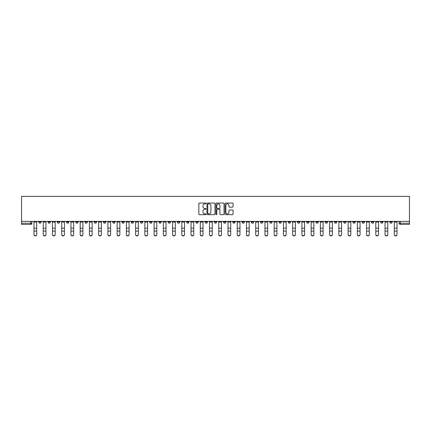 <?xml version="1.0" encoding="UTF-8"?>
<svg xmlns="http://www.w3.org/2000/svg" width="431" height="431" viewBox="0 0 431 431"><rect width="100%" height="100%" fill="white"/><g stroke="black" fill="none" stroke-linecap="round" stroke-linejoin="round"><path stroke-width="0.65" d="M206.023 203.459A0.409 0.409 0 0 0 205.619 203.055L199.44 203.055A0.582 0.582 0 0 0 198.858 203.637L198.858 214.099A0.582 0.582 0 0 0 199.44 214.681L205.619 214.681A0.409 0.409 0 0 0 206.023 214.272A0.409 0.409 0 0 0 205.619 213.868L204.817 213.868A1.859 1.859 0 0 1 202.958 212.004L202.958 211.131A1.859 1.859 0 0 1 204.817 209.272L205.619 209.272A0.409 0.409 0 0 0 206.023 208.868A0.409 0.409 0 0 0 205.619 208.459L204.817 208.459A1.859 1.859 0 0 1 202.958 206.6L202.958 205.727A1.859 1.859 0 0 1 204.817 203.868L205.619 203.868A0.409 0.409 0 0 0 206.023 203.459M343.652 221.362L343.652 222.013L346.023 222.013A1.185 1.185 0 0 1 344.838 223.199A1.185 1.185 0 0 1 343.652 222.013L343.652 221.362M288.226 221.362L288.226 222.013L290.591 222.013A1.185 1.185 0 0 1 289.406 223.199A1.185 1.185 0 0 1 288.226 222.013L288.226 221.362M278.986 221.362L278.986 222.013L281.357 222.013A1.185 1.185 0 0 1 280.172 223.199A1.185 1.185 0 0 1 278.986 222.013L278.986 221.362M223.554 221.362L223.554 222.013L225.925 222.013A1.185 1.185 0 0 1 224.74 223.199A1.185 1.185 0 0 1 223.554 222.013L223.554 221.362M214.315 221.362L214.315 222.013L216.685 222.013A1.185 1.185 0 0 1 215.5 223.199A1.185 1.185 0 0 1 214.315 222.013L214.315 221.362M205.075 221.362L205.075 222.013L207.446 222.013A1.185 1.185 0 0 1 206.26 223.199A1.185 1.185 0 0 1 205.075 222.013L205.075 221.362M186.601 221.362L186.601 222.013L188.967 222.013A1.185 1.185 0 0 1 187.787 223.199A1.185 1.185 0 0 1 186.601 222.013L186.601 221.362M168.122 222.013L168.122 221.362L168.122 222.013A1.185 1.185 0 0 0 169.308 223.199A1.185 1.185 0 0 1 168.122 222.013L170.493 222.013A1.185 1.185 0 0 1 169.308 223.199A1.185 1.185 0 0 0 170.493 222.013L170.493 221.362L170.493 222.013M158.883 222.013L158.883 221.362L158.883 222.013A1.185 1.185 0 0 0 160.068 223.199A1.185 1.185 0 0 1 158.883 222.013L161.253 222.013A1.185 1.185 0 0 1 160.068 223.199M149.643 222.013L149.643 221.362L149.643 222.013A1.185 1.185 0 0 0 150.828 223.199A1.185 1.185 0 0 1 149.643 222.013L152.014 222.013A1.185 1.185 0 0 1 150.828 223.199A1.185 1.185 0 0 0 152.014 222.013L152.014 221.362L152.014 222.013M140.409 221.362L140.409 222.013L142.774 222.013A1.185 1.185 0 0 1 141.594 223.199A1.185 1.185 0 0 1 140.409 222.013L140.409 221.362M131.169 221.362L131.169 222.013L133.54 222.013A1.185 1.185 0 0 1 132.355 223.199A1.185 1.185 0 0 1 131.169 222.013L131.169 221.362M121.93 221.362L121.93 222.013L124.3 222.013A1.185 1.185 0 0 1 123.115 223.199A1.185 1.185 0 0 1 121.93 222.013L121.93 221.362M112.69 222.013L112.69 221.362L112.69 222.013A1.185 1.185 0 0 0 113.876 223.199A1.185 1.185 0 0 1 112.69 222.013L115.061 222.013A1.185 1.185 0 0 1 113.876 223.199M94.217 222.013L94.217 221.362L94.217 222.013A1.185 1.185 0 0 0 95.396 223.199A1.185 1.185 0 0 1 94.217 222.013L96.582 222.013A1.185 1.185 0 0 1 95.396 223.199A1.185 1.185 0 0 0 96.582 222.013L96.582 221.362L96.582 222.013M84.977 222.013L84.977 221.362L84.977 222.013A1.185 1.185 0 0 0 86.162 223.199A1.185 1.185 0 0 1 84.977 222.013L87.348 222.013A1.185 1.185 0 0 1 86.162 223.199A1.185 1.185 0 0 0 87.348 222.013L87.348 221.362L87.348 222.013M75.737 222.013L75.737 221.362L75.737 222.013A1.185 1.185 0 0 0 76.923 223.199A1.185 1.185 0 0 1 75.737 222.013L78.108 222.013A1.185 1.185 0 0 1 76.923 223.199A1.185 1.185 0 0 0 78.108 222.013L78.108 221.362L78.108 222.013M66.498 222.013L66.498 221.362L66.498 222.013A1.185 1.185 0 0 0 67.683 223.199A1.185 1.185 0 0 1 66.498 222.013L68.868 222.013A1.185 1.185 0 0 1 67.683 223.199M57.258 222.013L57.258 221.362L57.258 222.013A1.185 1.185 0 0 0 58.444 223.199A1.185 1.185 0 0 1 57.258 222.013L59.629 222.013A1.185 1.185 0 0 1 58.444 223.199A1.185 1.185 0 0 0 59.629 222.013L59.629 221.362L59.629 222.013M48.024 222.013L48.024 221.362L48.024 222.013A1.185 1.185 0 0 0 49.204 223.199A1.185 1.185 0 0 1 48.024 222.013L50.389 222.013A1.185 1.185 0 0 1 49.204 223.199A1.185 1.185 0 0 0 50.389 222.013L50.389 221.362L50.389 222.013M232.487 207.149A0.582 0.582 0 0 0 233.069 206.568L233.069 203.637A0.582 0.582 0 0 0 232.487 203.055L225.628 203.055A0.582 0.582 0 0 0 225.047 203.637L225.047 214.099A0.582 0.582 0 0 0 225.628 214.681L232.487 214.681A0.582 0.582 0 0 0 233.069 214.099L233.069 210.554A0.582 0.582 0 0 0 232.487 209.972L229.551 209.972A0.582 0.582 0 0 0 228.974 210.554L228.974 212.311A1.557 1.557 0 0 1 227.417 213.868A1.557 1.557 0 0 1 225.86 212.311L225.86 205.42A1.557 1.557 0 0 1 227.417 203.868A1.557 1.557 0 0 1 228.974 205.42L228.974 206.568A0.582 0.582 0 0 0 229.551 207.149L232.487 207.149M409.45 221.362L21.55 221.362L21.55 196.369L409.45 196.369L409.45 224.384L400.27 224.384A1.185 1.185 0 0 1 399.084 223.199L409.45 223.199M214.994 203.637A0.582 0.582 0 0 0 214.412 203.055L207.553 203.055A0.582 0.582 0 0 0 206.972 203.637L206.972 214.099A0.582 0.582 0 0 0 207.553 214.681L214.412 214.681A0.582 0.582 0 0 0 214.994 214.099L214.994 203.637M216.588 203.055L223.447 203.055A0.582 0.582 0 0 1 224.028 203.637L224.028 214.099A0.582 0.582 0 0 1 223.447 214.681L220.516 214.681A0.582 0.582 0 0 1 219.934 214.099L219.934 209.854A0.582 0.582 0 0 0 219.352 209.272L217.402 209.272A0.582 0.582 0 0 0 216.82 209.854L216.82 214.272A0.409 0.409 0 0 1 216.416 214.681A0.409 0.409 0 0 1 216.006 214.272L216.006 203.637A0.582 0.582 0 0 1 216.588 203.055M399.084 221.362L399.084 223.199A1.185 1.185 0 0 0 400.27 224.384L400.27 221.362M31.916 221.362L31.916 223.199A1.185 1.185 0 0 1 30.73 224.384L21.55 224.384L21.55 223.199L31.916 223.199M21.55 221.362L21.55 223.199M392.215 222.013L392.215 221.362L392.215 222.013A1.185 1.185 0 0 1 391.03 223.199A1.185 1.185 0 0 1 389.85 222.013L392.215 222.013A1.185 1.185 0 0 1 391.03 223.199M389.85 221.362L389.85 222.013M382.976 221.362L382.976 222.013A1.185 1.185 0 0 1 381.796 223.199A1.185 1.185 0 0 1 380.611 222.013A1.185 1.185 0 0 0 381.796 223.199M380.611 221.362L380.611 222.013L382.976 222.013M373.742 221.362L373.742 222.013A1.185 1.185 0 0 1 372.556 223.199A1.185 1.185 0 0 1 371.371 222.013L373.742 222.013A1.185 1.185 0 0 1 372.556 223.199M371.371 221.362L371.371 222.013M364.502 221.362L364.502 222.013A1.185 1.185 0 0 1 363.317 223.199A1.185 1.185 0 0 1 362.132 222.013A1.185 1.185 0 0 0 363.317 223.199M362.132 221.362L362.132 222.013L364.502 222.013M355.263 221.362L355.263 222.013A1.185 1.185 0 0 1 354.077 223.199A1.185 1.185 0 0 1 352.892 222.013L355.263 222.013M352.892 221.362L352.892 222.013M346.023 221.362L346.023 222.013A1.185 1.185 0 0 1 344.838 223.199M336.783 221.362L336.783 222.013A1.185 1.185 0 0 1 335.604 223.199A1.185 1.185 0 0 1 334.418 222.013L336.783 222.013M334.418 221.362L334.418 222.013M327.549 221.362L327.549 222.013A1.185 1.185 0 0 1 326.364 223.199A1.185 1.185 0 0 1 325.179 222.013L327.549 222.013M325.179 221.362L325.179 222.013M318.31 221.362L318.31 222.013A1.185 1.185 0 0 1 317.124 223.199A1.185 1.185 0 0 1 315.939 222.013A1.185 1.185 0 0 0 317.124 223.199M315.939 221.362L315.939 222.013L318.31 222.013M309.07 221.362L309.07 222.013A1.185 1.185 0 0 1 307.885 223.199A1.185 1.185 0 0 1 306.7 222.013L309.07 222.013M306.7 221.362L306.7 222.013M299.831 221.362L299.831 222.013A1.185 1.185 0 0 1 298.645 223.199A1.185 1.185 0 0 1 297.46 222.013L299.831 222.013M297.46 221.362L297.46 222.013M290.591 221.362L290.591 222.013M281.357 221.362L281.357 222.013L281.357 221.362M272.117 221.362L272.117 222.013A1.185 1.185 0 0 1 270.932 223.199A1.185 1.185 0 0 1 269.747 222.013L272.117 222.013M269.747 221.362L269.747 222.013M262.878 221.362L262.878 222.013A1.185 1.185 0 0 1 261.692 223.199A1.185 1.185 0 0 1 260.507 222.013L262.878 222.013M260.507 221.362L260.507 222.013M253.638 221.362L253.638 222.013A1.185 1.185 0 0 1 252.453 223.199A1.185 1.185 0 0 1 251.268 222.013L253.638 222.013M251.268 221.362L251.268 222.013M244.399 221.362L244.399 222.013A1.185 1.185 0 0 1 243.213 223.199A1.185 1.185 0 0 1 242.033 222.013L244.399 222.013M242.033 221.362L242.033 222.013M235.159 221.362L235.159 222.013A1.185 1.185 0 0 1 233.979 223.199A1.185 1.185 0 0 1 232.794 222.013L235.159 222.013M232.794 221.362L232.794 222.013M225.925 221.362L225.925 222.013A1.185 1.185 0 0 1 224.74 223.199M216.685 221.362L216.685 222.013M207.446 222.013L207.446 221.362L207.446 222.013A1.185 1.185 0 0 1 206.26 223.199M198.206 221.362L198.206 222.013A1.185 1.185 0 0 1 197.021 223.199A1.185 1.185 0 0 1 195.841 222.013A1.185 1.185 0 0 0 197.021 223.199A1.185 1.185 0 0 0 198.206 222.013L195.841 222.013L195.841 221.362M188.967 222.013L188.967 221.362L188.967 222.013A1.185 1.185 0 0 1 187.787 223.199M179.732 221.362L179.732 222.013A1.185 1.185 0 0 1 178.547 223.199A1.185 1.185 0 0 1 177.362 222.013A1.185 1.185 0 0 0 178.547 223.199M177.362 221.362L177.362 222.013L179.732 222.013M161.253 221.362L161.253 222.013L161.253 221.362M142.774 222.013L142.774 221.362L142.774 222.013A1.185 1.185 0 0 1 141.594 223.199M133.54 222.013L133.54 221.362L133.54 222.013A1.185 1.185 0 0 1 132.355 223.199M124.3 222.013L124.3 221.362L124.3 222.013A1.185 1.185 0 0 1 123.115 223.199M115.061 221.362L115.061 222.013L115.061 221.362M105.821 222.013L105.821 221.362L105.821 222.013A1.185 1.185 0 0 1 104.636 223.199A1.185 1.185 0 0 1 103.451 222.013L105.821 222.013A1.185 1.185 0 0 1 104.636 223.199M103.451 221.362L103.451 222.013M68.868 221.362L68.868 222.013L68.868 221.362M41.15 222.013L41.15 221.362L41.15 222.013A1.185 1.185 0 0 1 39.97 223.199A1.185 1.185 0 0 1 38.785 222.013L41.15 222.013A1.185 1.185 0 0 1 39.97 223.199M38.785 221.362L38.785 222.013M208.189 203.868A0.409 0.409 0 0 0 207.785 204.272L207.785 213.458A0.409 0.409 0 0 0 208.189 213.868L209.035 213.868A1.859 1.859 0 0 0 210.894 212.004L210.894 205.727A1.859 1.859 0 0 0 209.035 203.868L208.189 203.868M219.934 205.452A1.557 1.557 0 0 0 218.377 203.895A1.557 1.557 0 0 0 216.82 205.452L216.82 207.877A0.582 0.582 0 0 0 217.402 208.459L219.352 208.459A0.582 0.582 0 0 0 219.934 207.877L219.934 205.452M33.984 234.631L33.984 234.399A1.363 1.298 0 0 0 35.347 235.703A1.363 1.298 0 0 0 36.71 234.399L36.71 234.631A1.363 1.298 180 0 1 35.347 235.929A1.363 1.298 180 0 1 33.984 234.631L33.984 231.328M33.984 221.362L33.984 234.399M36.71 221.362L36.71 234.399M43.224 234.631L43.224 234.399A1.363 1.298 0 0 0 44.587 235.703A1.363 1.298 0 0 0 45.95 234.399L45.95 234.631A1.363 1.298 180 0 1 44.587 235.929A1.363 1.298 180 0 1 43.224 234.631L43.224 231.328M52.463 234.631L52.463 234.399A1.363 1.298 0 0 0 53.827 235.703A1.363 1.298 0 0 0 55.19 234.399L55.19 234.631A1.363 1.298 180 0 1 53.827 235.929A1.363 1.298 180 0 1 52.463 234.631L52.463 231.328M61.703 234.631L61.703 234.399A1.363 1.298 0 0 0 63.066 235.703A1.363 1.298 0 0 0 64.424 234.399L64.424 234.631A1.363 1.298 180 0 1 63.066 235.929A1.363 1.298 180 0 1 61.703 234.631L61.703 231.328M43.224 221.362L43.224 234.399M45.95 221.362L45.95 234.399M52.463 221.362L52.463 234.399M55.19 221.362L55.19 234.399M61.703 221.362L61.703 234.399M64.424 221.362L64.424 234.399M70.943 234.631L70.943 234.399A1.363 1.298 0 0 0 72.3 235.703A1.363 1.298 0 0 0 73.663 234.399L73.663 234.631A1.363 1.298 180 0 1 72.3 235.929A1.363 1.298 180 0 1 70.943 234.631L70.943 231.328M80.177 234.631L80.177 234.399A1.363 1.298 0 0 0 81.54 235.703A1.363 1.298 0 0 0 82.903 234.399L82.903 234.631A1.363 1.298 180 0 1 81.54 235.929A1.363 1.298 180 0 1 80.177 234.631L80.177 231.328M70.943 221.362L70.943 234.399M73.663 221.362L73.663 234.399M80.177 221.362L80.177 234.399M82.903 221.362L82.903 234.399M89.416 234.631L89.416 234.399A1.363 1.298 0 0 0 90.779 235.703A1.363 1.298 0 0 0 92.142 234.399L92.142 234.631A1.363 1.298 180 0 1 90.779 235.929A1.363 1.298 180 0 1 89.416 234.631L89.416 231.328M89.416 221.362L89.416 234.399M92.142 221.362L92.142 234.399M98.656 234.631L98.656 234.399A1.363 1.298 0 0 0 100.019 235.703A1.363 1.298 0 0 0 101.382 234.399L101.382 234.631A1.363 1.298 180 0 1 100.019 235.929A1.363 1.298 180 0 1 98.656 234.631L98.656 231.328M98.656 221.362L98.656 234.399M101.382 221.362L101.382 234.399M107.895 234.631L107.895 234.399A1.363 1.298 0 0 0 109.258 235.703A1.363 1.298 0 0 0 110.622 234.399L110.622 234.631A1.363 1.298 180 0 1 109.258 235.929A1.363 1.298 180 0 1 107.895 234.631L107.895 231.328M107.895 221.362L107.895 234.399M110.622 221.362L110.622 234.399M117.135 234.631L117.135 234.399A1.363 1.298 0 0 0 118.498 235.703A1.363 1.298 0 0 0 119.856 234.399L119.856 234.631A1.363 1.298 180 0 1 118.498 235.929A1.363 1.298 180 0 1 117.135 234.631L117.135 231.328M117.135 221.362L117.135 234.399M119.856 221.362L119.856 234.399M126.369 234.631L126.369 234.399A1.363 1.298 0 0 0 127.732 235.703A1.363 1.298 0 0 0 129.095 234.399L129.095 234.631A1.363 1.298 180 0 1 127.732 235.929A1.363 1.298 180 0 1 126.369 234.631L126.369 231.328M126.369 221.362L126.369 234.399M129.095 221.362L129.095 234.399M135.609 234.631L135.609 234.399A1.363 1.298 0 0 0 136.972 235.703A1.363 1.298 0 0 0 138.335 234.399L138.335 234.631A1.363 1.298 180 0 1 136.972 235.929A1.363 1.298 180 0 1 135.609 234.631L135.609 231.328M135.609 221.362L135.609 234.399M138.335 221.362L138.335 234.399M144.848 234.631L144.848 234.399A1.363 1.298 0 0 0 146.211 235.703A1.363 1.298 0 0 0 147.574 234.399L147.574 234.631A1.363 1.298 180 0 1 146.211 235.929A1.363 1.298 180 0 1 144.848 234.631L144.848 231.328M144.848 221.362L144.848 234.399M147.574 221.362L147.574 234.399M154.088 234.631L154.088 234.399A1.363 1.298 0 0 0 155.451 235.703A1.363 1.298 0 0 0 156.814 234.399L156.814 234.631A1.363 1.298 180 0 1 155.451 235.929A1.363 1.298 180 0 1 154.088 234.631L154.088 231.328M154.088 221.362L154.088 234.399M156.814 221.362L156.814 234.399M163.327 234.631L163.327 234.399A1.363 1.298 0 0 0 164.69 235.703A1.363 1.298 0 0 0 166.048 234.399L166.048 234.631A1.363 1.298 180 0 1 164.69 235.929A1.363 1.298 180 0 1 163.327 234.631L163.327 231.328M163.327 221.362L163.327 234.399M166.048 221.362L166.048 234.399M172.567 234.631L172.567 234.399A1.363 1.298 0 0 0 173.925 235.703A1.363 1.298 0 0 0 175.288 234.399L175.288 234.631A1.363 1.298 180 0 1 173.925 235.929A1.363 1.298 180 0 1 172.567 234.631L172.567 231.328M172.567 221.362L172.567 234.399M175.288 221.362L175.288 234.399M181.801 234.631L181.801 234.399A1.363 1.298 0 0 0 183.164 235.703A1.363 1.298 0 0 0 184.527 234.399L184.527 234.631A1.363 1.298 180 0 1 183.164 235.929A1.363 1.298 180 0 1 181.801 234.631L181.801 231.328M181.801 221.362L181.801 234.399M184.527 221.362L184.527 234.399M191.041 234.631L191.041 234.399A1.363 1.298 0 0 0 192.404 235.703A1.363 1.298 0 0 0 193.767 234.399L193.767 234.631A1.363 1.298 180 0 1 192.404 235.929A1.363 1.298 180 0 1 191.041 234.631L191.041 231.328M191.041 221.362L191.041 234.399M193.767 221.362L193.767 234.399M200.28 234.631L200.28 234.399A1.363 1.298 0 0 0 201.643 235.703A1.363 1.298 0 0 0 203.006 234.399L203.006 234.631A1.363 1.298 180 0 1 201.643 235.929A1.363 1.298 180 0 1 200.28 234.631L200.28 231.328M200.28 221.362L200.28 234.399M203.006 221.362L203.006 234.399M209.52 234.631L209.52 234.399A1.363 1.298 0 0 0 210.883 235.703A1.363 1.298 0 0 0 212.241 234.399L212.241 234.631A1.363 1.298 180 0 1 210.883 235.929A1.363 1.298 180 0 1 209.52 234.631L209.52 231.328M209.52 221.362L209.52 234.399M212.241 221.362L212.241 234.399M218.759 234.631L218.759 234.399A1.363 1.298 0 0 0 220.117 235.703A1.363 1.298 0 0 0 221.48 234.399L221.48 234.631A1.363 1.298 180 0 1 220.117 235.929A1.363 1.298 180 0 1 218.759 234.631L218.759 231.328M218.759 221.362L218.759 234.399M221.48 221.362L221.48 234.399M227.994 234.631L227.994 234.399A1.363 1.298 0 0 0 229.357 235.703A1.363 1.298 0 0 0 230.72 234.399L230.72 234.631A1.363 1.298 180 0 1 229.357 235.929A1.363 1.298 180 0 1 227.994 234.631L227.994 231.328M227.994 221.362L227.994 234.399M230.72 221.362L230.72 234.399M237.233 234.631L237.233 234.399A1.363 1.298 0 0 0 238.596 235.703A1.363 1.298 0 0 0 239.959 234.399L239.959 234.631A1.363 1.298 180 0 1 238.596 235.929A1.363 1.298 180 0 1 237.233 234.631L237.233 231.328M237.233 221.362L237.233 234.399M239.959 221.362L239.959 234.399M246.473 234.631L246.473 234.399A1.363 1.298 0 0 0 247.836 235.703A1.363 1.298 0 0 0 249.199 234.399L249.199 234.631A1.363 1.298 180 0 1 247.836 235.929A1.363 1.298 180 0 1 246.473 234.631L246.473 231.328M246.473 221.362L246.473 234.399M249.199 221.362L249.199 234.399M255.712 234.631L255.712 234.399A1.363 1.298 0 0 0 257.075 235.703A1.363 1.298 0 0 0 258.433 234.399L258.433 234.631A1.363 1.298 180 0 1 257.075 235.929A1.363 1.298 180 0 1 255.712 234.631L255.712 231.328M255.712 221.362L255.712 234.399M258.433 221.362L258.433 234.399M264.952 234.631L264.952 234.399A1.363 1.298 0 0 0 266.31 235.703A1.363 1.298 0 0 0 267.673 234.399L267.673 234.631A1.363 1.298 180 0 1 266.31 235.929A1.363 1.298 180 0 1 264.952 234.631L264.952 231.328M264.952 221.362L264.952 234.399M267.673 221.362L267.673 234.399M274.186 234.631L274.186 234.399A1.363 1.298 0 0 0 275.549 235.703A1.363 1.298 0 0 0 276.912 234.399L276.912 234.631A1.363 1.298 180 0 1 275.549 235.929A1.363 1.298 180 0 1 274.186 234.631L274.186 231.328M274.186 221.362L274.186 234.399M276.912 221.362L276.912 234.399M283.426 234.631L283.426 234.399A1.363 1.298 0 0 0 284.789 235.703A1.363 1.298 0 0 0 286.152 234.399L286.152 234.631A1.363 1.298 180 0 1 284.789 235.929A1.363 1.298 180 0 1 283.426 234.631L283.426 231.328M283.426 221.362L283.426 234.399M286.152 221.362L286.152 234.399M292.665 234.631L292.665 234.399A1.363 1.298 0 0 0 294.028 235.703A1.363 1.298 0 0 0 295.391 234.399L295.391 234.631A1.363 1.298 180 0 1 294.028 235.929A1.363 1.298 180 0 1 292.665 234.631L292.665 231.328M292.665 221.362L292.665 234.399M295.391 221.362L295.391 234.399M301.905 234.631L301.905 234.399A1.363 1.298 0 0 0 303.268 235.703A1.363 1.298 0 0 0 304.631 234.399L304.631 234.631A1.363 1.298 180 0 1 303.268 235.929A1.363 1.298 180 0 1 301.905 234.631L301.905 231.328M301.905 221.362L301.905 234.399M304.631 221.362L304.631 234.399M311.144 234.631L311.144 234.399A1.363 1.298 0 0 0 312.502 235.703A1.363 1.298 0 0 0 313.865 234.399L313.865 234.631A1.363 1.298 180 0 1 312.502 235.929A1.363 1.298 180 0 1 311.144 234.631L311.144 231.328M311.144 221.362L311.144 234.399M313.865 221.362L313.865 234.399M320.378 234.631L320.378 234.399A1.363 1.298 0 0 0 321.741 235.703A1.363 1.298 0 0 0 323.105 234.399L323.105 234.631A1.363 1.298 180 0 1 321.741 235.929A1.363 1.298 180 0 1 320.378 234.631L320.378 231.328M320.378 221.362L320.378 234.399M323.105 221.362L323.105 234.399M329.618 234.631L329.618 234.399A1.363 1.298 0 0 0 330.981 235.703A1.363 1.298 0 0 0 332.344 234.399L332.344 234.631A1.363 1.298 180 0 1 330.981 235.929A1.363 1.298 180 0 1 329.618 234.631L329.618 231.328M329.618 221.362L329.618 234.399M332.344 221.362L332.344 234.399M338.858 234.631L338.858 234.399A1.363 1.298 0 0 0 340.221 235.703A1.363 1.298 0 0 0 341.584 234.399L341.584 234.631A1.363 1.298 180 0 1 340.221 235.929A1.363 1.298 180 0 1 338.858 234.631L338.858 231.328M338.858 221.362L338.858 234.399M341.584 221.362L341.584 234.399M348.097 234.631L348.097 234.399A1.363 1.298 0 0 0 349.46 235.703A1.363 1.298 0 0 0 350.823 234.399L350.823 234.631A1.363 1.298 180 0 1 349.46 235.929A1.363 1.298 180 0 1 348.097 234.631L348.097 231.328M348.097 221.362L348.097 234.399M350.823 221.362L350.823 234.399M357.337 234.631L357.337 234.399A1.363 1.298 0 0 0 358.7 235.703A1.363 1.298 0 0 0 360.057 234.399L360.057 234.631A1.363 1.298 180 0 1 358.7 235.929A1.363 1.298 180 0 1 357.337 234.631L357.337 231.328M357.337 221.362L357.337 234.399M360.057 221.362L360.057 234.399M366.576 234.631L366.576 234.399A1.363 1.298 0 0 0 367.934 235.703A1.363 1.298 0 0 0 369.297 234.399L369.297 234.631A1.363 1.298 180 0 1 367.934 235.929A1.363 1.298 180 0 1 366.576 234.631L366.576 231.328M366.576 221.362L366.576 234.399M369.297 221.362L369.297 234.399M375.81 234.631L375.81 234.399A1.363 1.298 0 0 0 377.173 235.703A1.363 1.298 0 0 0 378.537 234.399L378.537 234.631A1.363 1.298 180 0 1 377.173 235.929A1.363 1.298 180 0 1 375.81 234.631L375.81 231.328M375.81 221.362L375.81 234.399M378.537 221.362L378.537 234.399M385.05 234.631L385.05 234.399A1.363 1.298 0 0 0 386.413 235.703A1.363 1.298 0 0 0 387.776 234.399L387.776 234.631A1.363 1.298 180 0 1 386.413 235.929A1.363 1.298 180 0 1 385.05 234.631L385.05 231.328M385.05 221.362L385.05 234.399M387.776 221.362L387.776 234.399M394.29 234.631L394.29 234.399A1.363 1.298 0 0 0 395.653 235.703A1.363 1.298 0 0 0 397.016 234.399L397.016 234.631A1.363 1.298 180 0 1 395.653 235.929A1.363 1.298 180 0 1 394.29 234.631L394.29 231.328M394.29 221.362L394.29 234.399M397.016 221.362L397.016 234.399M30.73 221.362L30.73 224.384M36.71 222.105L33.984 222.105M36.71 228.166L33.984 228.166M36.71 231.102L33.984 231.102M45.95 222.105L43.224 222.105M45.95 228.166L43.224 228.166M45.95 231.102L43.224 231.102M55.19 222.105L52.463 222.105M55.19 228.166L52.463 228.166M55.19 231.102L52.463 231.102M64.424 222.105L61.703 222.105M64.424 228.166L61.703 228.166M64.424 231.102L61.703 231.102M73.663 222.105L70.943 222.105M73.663 228.166L70.943 228.166M73.663 231.102L70.943 231.102M82.903 222.105L80.177 222.105M82.903 228.166L80.177 228.166M82.903 231.102L80.177 231.102M92.142 222.105L89.416 222.105M92.142 228.166L89.416 228.166M92.142 231.102L89.416 231.102M101.382 222.105L98.656 222.105M101.382 228.166L98.656 228.166M101.382 231.102L98.656 231.102M110.622 222.105L107.895 222.105M110.622 228.166L107.895 228.166M110.622 231.102L107.895 231.102M119.856 222.105L117.135 222.105M119.856 228.166L117.135 228.166M119.856 231.102L117.135 231.102M129.095 222.105L126.369 222.105M129.095 228.166L126.369 228.166M129.095 231.102L126.369 231.102M138.335 222.105L135.609 222.105M138.335 228.166L135.609 228.166M138.335 231.102L135.609 231.102M147.574 222.105L144.848 222.105M147.574 228.166L144.848 228.166M147.574 231.102L144.848 231.102M156.814 222.105L154.088 222.105M156.814 228.166L154.088 228.166M156.814 231.102L154.088 231.102M166.048 222.105L163.327 222.105M166.048 228.166L163.327 228.166M166.048 231.102L163.327 231.102M175.288 222.105L172.567 222.105M175.288 228.166L172.567 228.166M175.288 231.102L172.567 231.102M184.527 222.105L181.801 222.105M184.527 228.166L181.801 228.166M184.527 231.102L181.801 231.102M193.767 222.105L191.041 222.105M193.767 228.166L191.041 228.166M193.767 231.102L191.041 231.102M203.006 222.105L200.28 222.105M203.006 228.166L200.28 228.166M203.006 231.102L200.28 231.102M212.241 222.105L209.52 222.105M212.241 228.166L209.52 228.166M212.241 231.102L209.52 231.102M221.48 222.105L218.759 222.105M221.48 228.166L218.759 228.166M221.48 231.102L218.759 231.102M230.72 222.105L227.994 222.105M230.72 228.166L227.994 228.166M230.72 231.102L227.994 231.102M239.959 222.105L237.233 222.105M239.959 228.166L237.233 228.166M239.959 231.102L237.233 231.102M249.199 222.105L246.473 222.105M249.199 228.166L246.473 228.166M249.199 231.102L246.473 231.102M258.433 222.105L255.712 222.105M258.433 228.166L255.712 228.166M258.433 231.102L255.712 231.102M267.673 222.105L264.952 222.105M267.673 228.166L264.952 228.166M267.673 231.102L264.952 231.102M276.912 222.105L274.186 222.105M276.912 228.166L274.186 228.166M276.912 231.102L274.186 231.102M286.152 222.105L283.426 222.105M286.152 228.166L283.426 228.166M286.152 231.102L283.426 231.102M295.391 222.105L292.665 222.105M295.391 228.166L292.665 228.166M295.391 231.102L292.665 231.102M304.631 222.105L301.905 222.105M304.631 228.166L301.905 228.166M304.631 231.102L301.905 231.102M313.865 222.105L311.144 222.105M313.865 228.166L311.144 228.166M313.865 231.102L311.144 231.102M323.105 222.105L320.378 222.105M323.105 228.166L320.378 228.166M323.105 231.102L320.378 231.102M332.344 222.105L329.618 222.105M332.344 228.166L329.618 228.166M332.344 231.102L329.618 231.102M341.584 222.105L338.858 222.105M341.584 228.166L338.858 228.166M341.584 231.102L338.858 231.102M350.823 222.105L348.097 222.105M350.823 228.166L348.097 228.166M350.823 231.102L348.097 231.102M360.057 222.105L357.337 222.105M360.057 228.166L357.337 228.166M360.057 231.102L357.337 231.102M369.297 222.105L366.576 222.105M369.297 228.166L366.576 228.166M369.297 231.102L366.576 231.102M378.537 222.105L375.81 222.105M378.537 228.166L375.81 228.166M378.537 231.102L375.81 231.102M387.776 222.105L385.05 222.105M387.776 228.166L385.05 228.166M387.776 231.102L385.05 231.102M397.016 222.105L394.29 222.105M397.016 228.166L394.29 228.166M397.016 231.102L394.29 231.102"/></g></svg>
